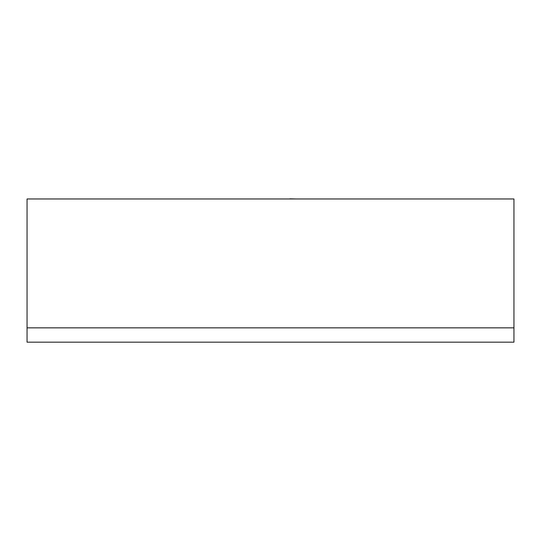 <?xml version="1.0" encoding="UTF-8"?>
<svg xmlns="http://www.w3.org/2000/svg" width="541" height="541" viewBox="0 0 541 541"><rect width="100%" height="100%" fill="white"/><g stroke="black" fill="none" stroke-linecap="round" stroke-linejoin="round"><path stroke-width="0.81" d="M513.95 198.966L513.95 342.176L27.05 342.176L27.05 327.853L513.95 327.853L27.05 327.853L27.05 198.966L513.95 198.966M289.868 198.966L261.107 198.966M289.868 198.824L296.752 198.966"/></g></svg>
